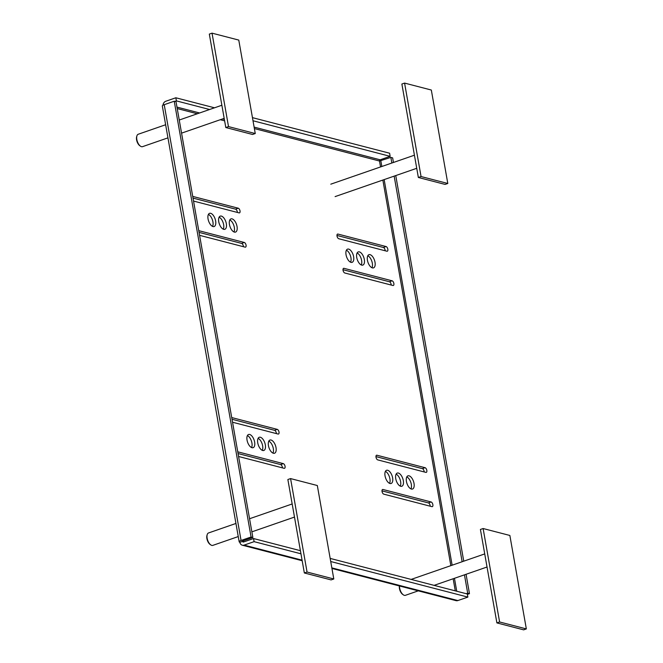 <?xml version="1.0" encoding="UTF-8"?>
<svg xmlns="http://www.w3.org/2000/svg" width="663" height="663" viewBox="0 0 663 663"><rect width="100%" height="100%" fill="white"/><g stroke="black" fill="none" stroke-linecap="round" stroke-linejoin="round"><path stroke-width="0.99" d="M251.567 447.558A6.978 3.431 70.9 0 0 251.376 440.912A6.978 3.431 70.9 0 0 247.415 435.566M249.678 434.472A6.978 3.431 -109.1 0 1 254.401 441.028A6.978 3.431 -109.1 0 1 253.125 447.691A6.978 3.431 -109.1 0 1 252.006 447.716A6.978 3.431 -109.1 0 1 247.282 441.168A6.978 3.431 -109.1 0 1 248.559 434.497A6.978 3.431 -109.1 0 1 249.678 434.472M262.266 450.334A6.978 3.431 70.9 0 0 262.076 443.688A6.978 3.431 70.9 0 0 258.106 438.342M260.368 437.249A6.978 3.431 -109.1 0 1 265.092 443.796A6.978 3.431 -109.1 0 1 263.824 450.467A6.978 3.431 -109.1 0 1 262.705 450.492A6.978 3.431 -109.1 0 1 257.982 443.937A6.978 3.431 -109.1 0 1 259.25 437.273A6.978 3.431 -109.1 0 1 260.368 437.249M272.957 453.111A6.978 3.431 70.9 0 0 272.766 446.456A6.978 3.431 70.9 0 0 268.805 441.119M271.068 440.025A6.978 3.431 -109.1 0 1 275.791 446.572A6.978 3.431 -109.1 0 1 274.523 453.243A6.978 3.431 -109.1 0 1 273.405 453.26A6.978 3.431 -109.1 0 1 268.681 446.713A6.978 3.431 -109.1 0 1 269.949 440.05A6.978 3.431 -109.1 0 1 271.068 440.025M406.8 476.912A6.978 3.431 -109.1 0 1 410.762 482.25A6.978 3.431 -109.1 0 1 410.952 488.896M411.391 489.054A6.978 3.431 70.9 0 0 412.519 489.029A6.978 3.431 70.9 0 0 413.787 482.366A6.978 3.431 70.9 0 0 409.063 475.819A6.978 3.431 70.9 0 0 407.944 475.835A6.978 3.431 70.9 0 0 406.668 482.507A6.978 3.431 70.9 0 0 411.391 489.054M396.101 474.136A6.978 3.431 -109.1 0 1 400.062 479.473A6.978 3.431 -109.1 0 1 400.253 486.128M400.701 486.277A6.978 3.431 70.9 0 0 401.819 486.261A6.978 3.431 70.9 0 0 403.087 479.589A6.978 3.431 70.9 0 0 398.364 473.042A6.978 3.431 70.9 0 0 397.245 473.067A6.978 3.431 70.9 0 0 395.977 479.73A6.978 3.431 70.9 0 0 400.701 486.277M385.402 471.36A6.978 3.431 -109.1 0 1 389.372 476.705A6.978 3.431 -109.1 0 1 389.562 483.352M390.001 483.509A6.978 3.431 70.9 0 0 391.12 483.484A6.978 3.431 70.9 0 0 392.388 476.813A6.978 3.431 70.9 0 0 387.664 470.266A6.978 3.431 70.9 0 0 386.546 470.291A6.978 3.431 70.9 0 0 385.278 476.954A6.978 3.431 70.9 0 0 390.001 483.509M371.96 267.736A6.978 3.431 70.9 0 0 371.769 261.089A6.978 3.431 70.9 0 0 367.799 255.752M370.062 254.658A6.978 3.431 -109.1 0 1 374.786 261.205A6.978 3.431 -109.1 0 1 373.518 267.869A6.978 3.431 -109.1 0 1 372.399 267.893A6.978 3.431 -109.1 0 1 367.675 261.346A6.978 3.431 -109.1 0 1 368.943 254.675A6.978 3.431 -109.1 0 1 370.062 254.658M361.26 264.968A6.978 3.431 70.9 0 0 361.07 258.313A6.978 3.431 70.9 0 0 357.108 252.976M359.371 251.882A6.978 3.431 -109.1 0 1 364.095 258.429A6.978 3.431 -109.1 0 1 362.818 265.101A6.978 3.431 -109.1 0 1 361.7 265.117A6.978 3.431 -109.1 0 1 356.976 258.57A6.978 3.431 -109.1 0 1 358.252 251.907A6.978 3.431 -109.1 0 1 359.371 251.882M350.561 262.192A6.978 3.431 70.9 0 0 350.371 255.545A6.978 3.431 70.9 0 0 346.409 250.2M348.672 249.106A6.978 3.431 -109.1 0 1 353.396 255.653A6.978 3.431 -109.1 0 1 352.128 262.324A6.978 3.431 -109.1 0 1 351 262.349A6.978 3.431 -109.1 0 1 346.277 255.794A6.978 3.431 -109.1 0 1 347.553 249.131A6.978 3.431 -109.1 0 1 348.672 249.106M208.414 214.406A6.978 3.431 -109.1 0 1 212.375 219.751A6.978 3.431 -109.1 0 1 212.566 226.398M213.014 226.555A6.978 3.431 70.9 0 0 214.132 226.531A6.978 3.431 70.9 0 0 215.4 219.867A6.978 3.431 70.9 0 0 210.677 213.312A6.978 3.431 70.9 0 0 209.558 213.337A6.978 3.431 70.9 0 0 208.29 220.008A6.978 3.431 70.9 0 0 213.014 226.555M219.113 217.182A6.978 3.431 -109.1 0 1 223.075 222.528A6.978 3.431 -109.1 0 1 223.265 229.174M223.713 229.332A6.978 3.431 70.9 0 0 224.832 229.307A6.978 3.431 70.9 0 0 226.1 222.635A6.978 3.431 70.9 0 0 221.376 216.088A6.978 3.431 70.9 0 0 220.257 216.113A6.978 3.431 70.9 0 0 218.981 222.776A6.978 3.431 70.9 0 0 223.713 229.332M229.812 219.959A6.978 3.431 -109.1 0 1 233.774 225.296A6.978 3.431 -109.1 0 1 233.964 231.951M234.404 232.1A6.978 3.431 70.9 0 0 235.522 232.083A6.978 3.431 70.9 0 0 236.799 225.412A6.978 3.431 70.9 0 0 232.075 218.865A6.978 3.431 70.9 0 0 230.956 218.889A6.978 3.431 70.9 0 0 229.68 225.553A6.978 3.431 70.9 0 0 234.404 232.1M237.76 451.818L283.316 463.636A2.461 1.21 -109.1 0 1 284.982 465.948A2.461 1.21 -109.1 0 1 284.535 468.302A2.461 1.21 -109.1 0 1 284.137 468.31L238.581 456.492M425.066 467.705L376.932 455.224A2.461 1.21 70.9 0 0 376.534 455.232A2.461 1.21 70.9 0 0 376.087 457.586A2.461 1.21 70.9 0 0 377.753 459.898L425.895 472.379A2.461 1.21 70.9 0 0 426.292 472.371A2.461 1.21 70.9 0 0 426.74 470.017A2.461 1.21 70.9 0 0 425.066 467.705L422.364 468.642A2.461 1.21 -109.1 0 1 424.179 471.932M431.107 501.974L382.974 489.485A2.461 1.21 70.9 0 0 382.576 489.493A2.461 1.21 70.9 0 0 382.128 491.847A2.461 1.21 70.9 0 0 383.794 494.159L431.936 506.648A2.461 1.21 70.9 0 0 432.334 506.64A2.461 1.21 70.9 0 0 432.782 504.286A2.461 1.21 70.9 0 0 431.107 501.974L428.406 502.91A2.461 1.21 -109.1 0 1 430.221 506.2M386.073 246.545A2.461 1.21 -109.1 0 1 387.739 248.857A2.461 1.21 -109.1 0 1 387.291 251.211A2.461 1.21 -109.1 0 1 386.894 251.219L338.76 238.738A2.461 1.21 -109.1 0 1 337.094 236.426A2.461 1.21 -109.1 0 1 337.542 234.072A2.461 1.21 -109.1 0 1 337.939 234.064L386.073 246.545L383.371 247.481L336.953 235.448M199.588 235.332L245.136 247.15A2.461 1.21 70.9 0 0 245.534 247.142A2.461 1.21 70.9 0 0 245.981 244.788A2.461 1.21 70.9 0 0 244.316 242.476L198.759 230.658M193.538 201.071L239.094 212.881A2.461 1.21 70.9 0 0 239.492 212.873A2.461 1.21 70.9 0 0 239.94 210.519A2.461 1.21 70.9 0 0 238.274 208.215L192.718 196.397M392.115 280.814A2.461 1.21 -109.1 0 1 393.781 283.126A2.461 1.21 -109.1 0 1 393.333 285.48A2.461 1.21 -109.1 0 1 392.935 285.488L344.801 272.999A2.461 1.21 -109.1 0 1 343.136 270.686A2.461 1.21 -109.1 0 1 343.583 268.333A2.461 1.21 -109.1 0 1 343.981 268.324L392.115 280.814L389.413 281.75L342.995 269.708M231.719 417.557L277.275 429.375A2.461 1.21 -109.1 0 1 278.941 431.679A2.461 1.21 -109.1 0 1 278.493 434.033A2.461 1.21 -109.1 0 1 278.095 434.041L232.539 422.232M276.38 433.602A2.461 1.21 70.9 0 0 274.565 430.312L232.017 419.273M282.421 467.863A2.461 1.21 70.9 0 0 280.606 464.572L238.058 453.542M199.066 232.373L241.614 243.412A2.461 1.21 -109.1 0 1 243.42 246.702M193.024 198.113L235.572 209.152A2.461 1.21 -109.1 0 1 237.379 212.442M385.178 250.771A2.461 1.21 70.9 0 0 383.371 247.481M391.22 285.04A2.461 1.21 70.9 0 0 389.413 281.75M381.987 490.869L428.406 502.91M375.946 456.608L422.364 468.642M254.12 127.114L380.148 159.8A0.986 0.812 -75.5 0 0 379.501 161.018L390.855 157.404L391.841 163.023M162.974 105.251A4.268 3.539 104.5 0 1 165.833 101.24L175.836 97.776L214.514 107.804M253.001 120.757L390.151 156.335L389.604 153.219L252.446 117.641M209.607 109.503L176.391 100.892L175.836 97.776M176.391 100.892L174.916 101.398M380.148 159.8L390.151 156.335M300.414 550.688L253.556 538.538L243.553 542.002A0.986 0.812 104.5 0 1 242.575 541.356L239.873 542.293A4.268 1.152 -10 0 1 239.177 541.812A4.268 1.152 -10 0 1 241.067 540.469L251.078 537.005L252.86 537.461L242.525 541.083M253.556 538.538L254.103 541.654L244.1 545.119A4.268 3.539 104.5 0 1 242.31 545.21A4.268 3.539 104.5 0 1 239.873 542.293M331.939 568.456L456.078 600.653A4.268 3.539 -75.5 0 0 457.86 600.562L331.84 567.876M254.103 541.654L300.969 553.804M330.721 561.52L467.871 597.098L457.86 600.562M330.166 558.412L467.324 593.982L467.871 597.098M252.86 537.461L176.018 101.688L174.236 101.224L164.225 104.688A4.268 1.152 170 0 0 162.336 106.03L239.177 541.812M174.236 101.224L251.078 537.005M394.154 176.134L462.144 561.735M464.456 574.846L467.688 593.186L466.222 593.7M466.064 574.291L469.47 593.65L467.688 593.186M390.855 157.404L392.637 157.869L393.449 162.468M395.753 175.579L463.752 561.18M469.47 593.65L467.39 594.371M255.255 133.536L238.771 40.087L212.027 33.15L209.326 34.086L225.801 127.536L252.545 134.473L255.255 133.536L228.511 126.6L225.801 127.536M212.027 33.15L228.511 126.6M165.642 124.743L138.244 134.241A6.572 3.224 70.9 0 0 136.901 135.915A6.572 3.224 70.9 0 0 140.457 146.175A6.572 3.224 70.9 0 0 141.492 146.68A6.572 3.224 70.9 0 0 142.545 146.656L167.946 137.854M140.457 146.175L139.769 145.694A5.752 2.826 -109.1 0 1 136.661 136.719L136.901 135.915M290.576 478.587L287.866 479.523L304.342 572.973L331.086 579.91L333.796 578.973L317.32 485.523L290.576 478.587L307.052 572.036L304.342 572.973M307.052 572.036L333.796 578.973M235.945 523.455L208.547 532.953A6.572 3.224 70.9 0 0 207.204 534.627A6.572 3.224 70.9 0 0 210.759 544.887A6.572 3.224 70.9 0 0 211.795 545.392A6.572 3.224 70.9 0 0 212.848 545.367L238.257 536.566M210.759 544.887L210.072 544.406A5.752 2.826 -109.1 0 1 206.964 535.431L207.204 534.627M483.12 528.527L480.418 529.464L496.894 622.913L523.637 629.85L526.339 628.914L509.864 535.464L483.12 528.527L499.595 621.977L496.894 622.913M499.595 621.977L526.339 628.914M399.524 585.984A6.572 3.224 70.9 0 0 403.303 594.827A6.572 3.224 70.9 0 0 404.347 595.333A6.572 3.224 70.9 0 0 405.4 595.316L418.278 590.849M403.303 594.827L402.623 594.346A5.752 2.826 -109.1 0 1 399.383 585.943M447.798 183.477L431.323 90.027L404.579 83.09L401.877 84.027L418.353 177.477L445.097 184.413L447.798 183.477L421.055 176.54L418.353 177.477M404.579 83.09L421.055 176.54M177.228 108.558L197.317 113.763M220.273 119.721L224.624 120.848M254.377 128.564L379.501 161.018L380.545 166.943M244.208 541.779L242.575 541.356M455.29 590.866L453.16 578.758M450.848 565.655L382.858 180.046M238.274 208.215L235.572 209.152M244.316 242.476L241.614 243.412M337.939 234.064L337.227 234.304M343.981 268.324L343.268 268.573M382.974 489.485L382.261 489.733M376.932 455.224L376.219 455.464M283.316 463.636L280.606 464.572M277.275 429.375L274.565 430.312M176.971 107.108L199.604 112.975M222.561 118.926L224.367 119.398M302.088 560.16L244.1 545.119M164.225 104.688L241.067 540.469M456.732 591.239L454.453 578.31M452.141 565.207L384.15 179.598M381.838 166.496L380.844 160.877M302.187 560.732L242.31 545.21M181.563 133.139L224.185 118.362M179.25 120.028L221.873 105.251M249.553 518.739L292.176 503.963M251.865 531.85L294.488 517.074M411.143 579.412L484.728 553.912M434.099 585.363L487.04 567.014M335.097 196.604L416.737 168.303M330.787 184.181L414.425 155.2"/></g></svg>
